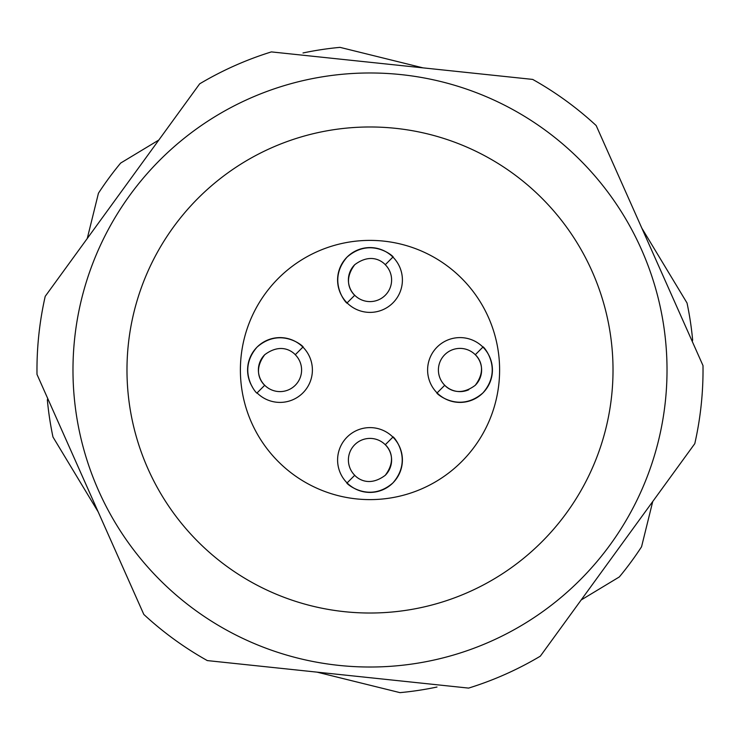 <?xml version="1.0" encoding="UTF-8"?>
<svg xmlns="http://www.w3.org/2000/svg" width="740" height="740" viewBox="0 0 740 740"><rect width="100%" height="100%" fill="white"/><g stroke="black" fill="none" stroke-linecap="round" stroke-linejoin="round"><path stroke-width="1.11" d="M665.39 401.099A297.027 297.027 0 0 1 338.901 665.39A297.027 297.027 0 0 1 74.611 338.901A297.027 297.027 0 0 1 401.099 74.611A297.027 297.027 0 0 1 665.39 401.099A297.027 297.027 0 0 0 401.099 74.611A297.027 297.027 0 0 0 74.611 338.901M241.101 356.43A129.611 129.611 0 0 1 383.57 241.101A129.611 129.611 0 0 1 498.899 383.57A129.611 129.611 0 0 1 356.43 498.899A129.611 129.611 0 0 1 241.101 356.43M37 374.412A333.028 333.028 0 0 1 45.214 296.342L199.68 83.824A333.028 333.028 0 0 1 271.395 51.902L532.68 79.411A333.028 333.028 0 0 1 596.181 125.56L703 365.588A333.028 333.028 0 0 1 694.786 443.658L540.32 656.177A333.028 333.028 0 0 1 468.605 688.098L207.32 660.589A333.028 333.028 0 0 1 143.819 614.441L37 374.412M411.671 609.418A243.025 243.025 0 0 1 306.971 604.71M358.613 490.343A32.403 32.403 0 0 0 392.912 437.1C391.155 433.538 414.678 457.857 392.949 482.878C367.965 504.708 343.545 481.213 347.088 482.924A32.403 32.403 0 0 0 392.912 482.924M257.076 392.912L264.716 385.272A21.599 21.599 0 0 0 295.269 385.272A21.599 21.599 0 0 0 295.269 354.728L302.901 347.088A32.403 32.403 0 0 1 302.901 392.912A32.403 32.403 0 0 1 257.076 392.912C258.843 396.474 235.32 372.146 257.039 347.125C282.032 325.304 306.443 348.79 302.901 347.088A32.403 32.403 0 0 0 252.294 386.817M354.747 264.689A21.599 21.599 0 0 0 354.728 295.269L347.088 302.901A32.403 32.403 0 0 0 392.912 302.901A32.403 32.403 0 0 0 392.912 257.076A32.403 32.403 0 0 0 347.088 257.076A32.403 32.403 0 0 0 347.088 302.901C348.845 306.462 325.322 282.144 347.051 257.122C372.035 235.292 396.455 258.787 392.912 257.076A32.403 32.403 0 0 0 342.305 296.814M448.625 400.34A32.403 32.403 0 0 0 482.924 347.088C481.157 343.526 504.68 367.854 482.961 392.875C457.968 414.696 433.557 391.21 437.1 392.912A32.403 32.403 0 0 0 482.924 392.912A32.403 32.403 0 0 0 482.924 347.088A32.403 32.403 0 0 0 437.1 347.088A32.403 32.403 0 0 0 437.1 392.912L444.731 385.272A21.599 21.599 0 0 0 468.809 389.73M437.007 687.025A324.028 324.028 0 0 1 399.989 692.64L317.035 672.142M652.736 501.507L641.552 546.786A324.028 324.028 0 0 1 619.343 576.932L581.159 599.983M641.839 228.151L687.025 302.993A324.028 324.028 0 0 1 692.64 340.012L692.27 341.482M302.993 52.975A324.028 324.028 0 0 1 340.012 47.36L422.966 67.858M98.161 511.849L52.975 437.007A324.028 324.028 0 0 1 47.36 399.989L47.73 398.518M87.265 238.493L98.448 193.214A324.028 324.028 0 0 1 120.657 163.068L158.841 140.017M264.744 354.7A21.599 21.599 0 0 0 264.716 385.272C266.761 386.964 249.713 374.727 264.744 354.7C284.761 339.753 296.971 356.791 295.269 354.728M475.256 385.3A21.599 21.599 0 0 0 475.284 354.728A21.599 21.599 0 0 0 444.731 354.728A21.599 21.599 0 0 0 444.731 385.272C443.029 383.209 455.239 400.248 475.256 385.3C490.287 365.273 473.239 353.036 475.284 354.728L482.924 347.088M385.272 264.716C386.983 266.789 374.773 249.741 354.747 264.689C339.725 284.724 356.772 296.953 354.728 295.269A21.599 21.599 0 0 0 385.272 295.269A21.599 21.599 0 0 0 385.272 264.716L392.912 257.076M354.728 475.284C353.017 473.212 365.227 490.259 385.253 475.311C400.275 455.276 383.228 443.047 385.272 444.731A21.599 21.599 0 0 0 354.728 444.731A21.599 21.599 0 0 0 354.728 475.284L347.088 482.924A32.403 32.403 0 0 1 347.088 437.1A32.403 32.403 0 0 1 392.912 437.1L385.272 444.731A21.599 21.599 0 0 1 385.253 475.311M402.403 460.012A32.403 32.403 0 0 0 392.912 437.1M128.316 344.553A243.025 243.025 0 0 0 344.553 611.684A243.025 243.025 0 0 0 611.684 395.447A243.025 243.025 0 0 0 395.447 128.316A243.025 243.025 0 0 0 128.316 344.553"/></g></svg>
